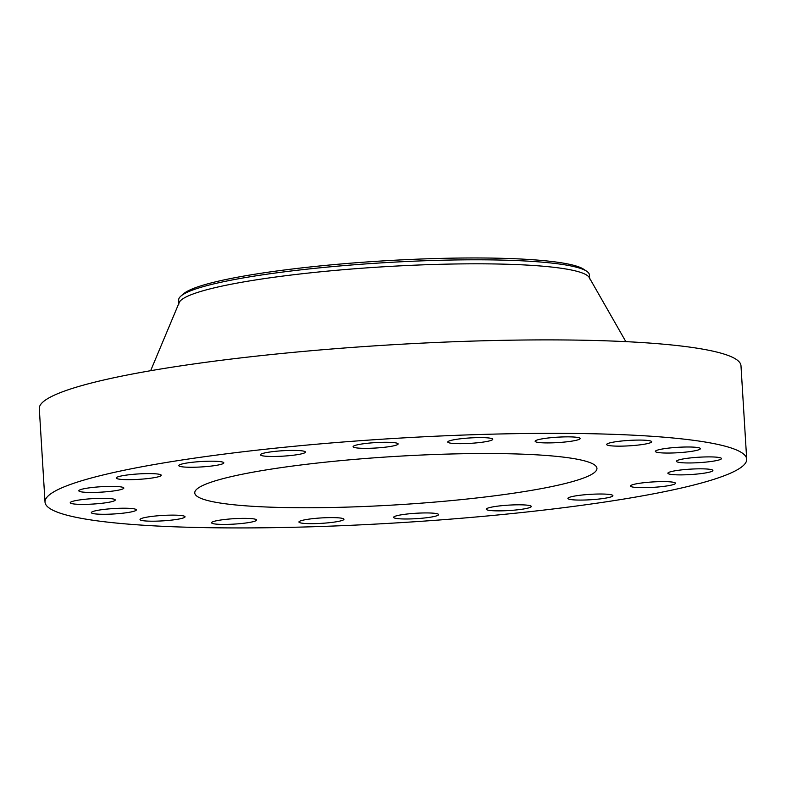 <?xml version="1.0" encoding="UTF-8"?>
<svg xmlns="http://www.w3.org/2000/svg" width="786" height="786" viewBox="0 0 786 786"><rect width="100%" height="100%" fill="white"/><g stroke="black" fill="none" stroke-linecap="round" stroke-linejoin="round"><path stroke-width="1.18" d="M569.467 497.312A22.548 2.712 176.5 0 0 567.895 498.422A22.548 2.712 176.5 0 0 586.277 499.965A22.548 2.712 176.5 0 0 611.331 496.781A22.548 2.712 176.5 0 0 612.903 495.671A22.548 2.712 176.5 0 0 594.521 494.129A22.548 2.712 176.5 0 0 569.467 497.312M524.626 433.528A351.499 42.228 176.5 0 0 45.018 502.097A351.499 42.228 176.5 0 0 267.093 527.75A351.499 42.228 176.5 0 0 746.7 459.181A351.499 42.228 176.5 0 0 524.626 433.528M322.054 507.648A201.471 24.199 176.5 0 0 596.947 468.338A201.471 24.199 176.5 0 0 469.664 453.63A201.471 24.199 176.5 0 0 194.761 492.94A201.471 24.199 176.5 0 0 322.054 507.648M630.519 485.836A22.548 2.712 176.5 0 0 630.47 486.023A22.548 2.712 176.5 0 0 652.37 487.399A22.548 2.712 176.5 0 0 675.439 483.459A22.548 2.712 176.5 0 0 675.488 483.272A22.548 2.712 176.5 0 0 653.588 481.897A22.548 2.712 176.5 0 0 630.519 485.836M668.601 473.85A22.548 2.712 176.5 0 0 693.301 474.371A22.548 2.712 176.5 0 0 712.892 470.48A22.548 2.712 176.5 0 0 712.185 469.871A22.548 2.712 176.5 0 0 687.475 469.34A22.548 2.712 176.5 0 0 667.884 473.231A22.548 2.712 176.5 0 0 668.601 473.85M679.978 462.532A22.548 2.712 176.5 0 0 705.337 462.148A22.548 2.712 176.5 0 0 721.469 458.552A22.548 2.712 176.5 0 0 717.952 457.324A22.548 2.712 176.5 0 0 692.594 457.707A22.548 2.712 176.5 0 0 676.461 461.303A22.548 2.712 176.5 0 0 679.978 462.532M663.551 452.982A22.548 2.712 176.5 0 0 687.544 451.891A22.548 2.712 176.5 0 0 700.385 448.649A22.548 2.712 176.5 0 0 692.201 447.067A22.548 2.712 176.5 0 0 668.208 448.158A22.548 2.712 176.5 0 0 655.377 451.4A22.548 2.712 176.5 0 0 663.551 452.982M620.92 446.143A22.548 2.712 176.5 0 0 651.682 441.742A22.548 2.712 176.5 0 0 637.436 440.091A22.548 2.712 176.5 0 0 606.674 444.493A22.548 2.712 176.5 0 0 620.92 446.143M556.262 442.675A22.548 2.712 176.5 0 0 580.147 438.509A22.548 2.712 176.5 0 0 559.033 437.095A22.548 2.712 176.5 0 0 535.138 441.26A22.548 2.712 176.5 0 0 556.262 442.675M475.894 442.931A22.548 2.712 176.5 0 0 492.773 439.266A22.548 2.712 176.5 0 0 464.644 438.352A22.548 2.712 176.5 0 0 447.765 442.017A22.548 2.712 176.5 0 0 475.894 442.931M387.695 446.87A22.548 2.712 176.5 0 0 398.119 443.933A22.548 2.712 176.5 0 0 386.368 442.282A22.548 2.712 176.5 0 0 363.535 443.746A22.548 2.712 176.5 0 0 353.111 446.684A22.548 2.712 176.5 0 0 364.851 448.344A22.548 2.712 176.5 0 0 387.695 446.87M300.301 454.121A22.548 2.712 176.5 0 0 305.44 452.068A22.548 2.712 176.5 0 0 290.466 450.427A22.548 2.712 176.5 0 0 265.58 452.756A22.548 2.712 176.5 0 0 260.431 454.819A22.548 2.712 176.5 0 0 275.405 456.45A22.548 2.712 176.5 0 0 300.301 454.121M222.251 463.966A22.548 2.712 176.5 0 0 223.823 462.856A22.548 2.712 176.5 0 0 205.441 461.313A22.548 2.712 176.5 0 0 180.377 464.497A22.548 2.712 176.5 0 0 178.815 465.607A22.548 2.712 176.5 0 0 197.198 467.149A22.548 2.712 176.5 0 0 222.251 463.966M161.199 475.442A22.548 2.712 176.5 0 0 161.238 475.255A22.548 2.712 176.5 0 0 139.348 473.879A22.548 2.712 176.5 0 0 116.269 477.819A22.548 2.712 176.5 0 0 116.23 478.006A22.548 2.712 176.5 0 0 138.13 479.381A22.548 2.712 176.5 0 0 161.199 475.442M123.117 487.428A22.548 2.712 176.5 0 0 98.407 486.907A22.548 2.712 176.5 0 0 78.816 490.798A22.548 2.712 176.5 0 0 79.533 491.407A22.548 2.712 176.5 0 0 104.243 491.938A22.548 2.712 176.5 0 0 123.834 488.047A22.548 2.712 176.5 0 0 123.117 487.428M111.73 498.746A22.548 2.712 176.5 0 0 86.372 499.13A22.548 2.712 176.5 0 0 70.239 502.726A22.548 2.712 176.5 0 0 73.756 503.954A22.548 2.712 176.5 0 0 99.115 503.571A22.548 2.712 176.5 0 0 115.247 499.975A22.548 2.712 176.5 0 0 111.73 498.746M128.167 508.296A22.548 2.712 176.5 0 0 104.165 509.387A22.548 2.712 176.5 0 0 91.333 512.629A22.548 2.712 176.5 0 0 99.517 514.211A22.548 2.712 176.5 0 0 123.51 513.12A22.548 2.712 176.5 0 0 136.342 509.878A22.548 2.712 176.5 0 0 128.167 508.296M170.798 515.135A22.548 2.712 176.5 0 0 140.026 519.536A22.548 2.712 176.5 0 0 154.272 521.187A22.548 2.712 176.5 0 0 185.044 516.785A22.548 2.712 176.5 0 0 170.798 515.135M235.456 518.603A22.548 2.712 176.5 0 0 211.562 522.769A22.548 2.712 176.5 0 0 232.685 524.183A22.548 2.712 176.5 0 0 256.58 520.018A22.548 2.712 176.5 0 0 235.456 518.603M315.825 518.347A22.548 2.712 176.5 0 0 298.935 522.012A22.548 2.712 176.5 0 0 327.064 522.926A22.548 2.712 176.5 0 0 343.954 519.261A22.548 2.712 176.5 0 0 315.825 518.347M404.024 514.408A22.548 2.712 176.5 0 0 393.599 517.345A22.548 2.712 176.5 0 0 405.34 518.996A22.548 2.712 176.5 0 0 428.183 517.532A22.548 2.712 176.5 0 0 438.608 514.594A22.548 2.712 176.5 0 0 426.857 512.934A22.548 2.712 176.5 0 0 404.024 514.408M491.417 507.157A22.548 2.712 176.5 0 0 486.269 509.22A22.548 2.712 176.5 0 0 501.242 510.851A22.548 2.712 176.5 0 0 526.139 508.522A22.548 2.712 176.5 0 0 531.287 506.459A22.548 2.712 176.5 0 0 516.314 504.828A22.548 2.712 176.5 0 0 491.417 507.157M746.7 459.181L740.982 365.736A351.499 42.228 176.5 0 0 518.907 340.073A351.499 42.228 176.5 0 0 39.3 408.651L45.018 502.097M178.923 304.054L178.677 300.046A205.755 24.72 -3.5 0 1 181.006 295.998L183.767 293.64A202.817 24.366 -3.5 0 1 379.451 261.119A202.817 24.366 -3.5 0 1 582.514 268.547A202.817 24.366 -3.5 0 1 583.576 269.185L586.611 271.19A205.755 24.72 -3.5 0 1 589.412 274.923L589.657 278.932M586.611 271.19A205.755 24.72 -3.5 0 0 585.531 270.541A205.755 24.72 176.5 0 0 459.417 259.901A205.755 24.72 -3.5 0 0 181.006 295.998M625.843 341.645L589.215 277.497A205.755 24.72 176.5 0 0 459.663 263.919A205.755 24.72 176.5 0 0 179.188 302.581L150.647 370.717"/></g></svg>
